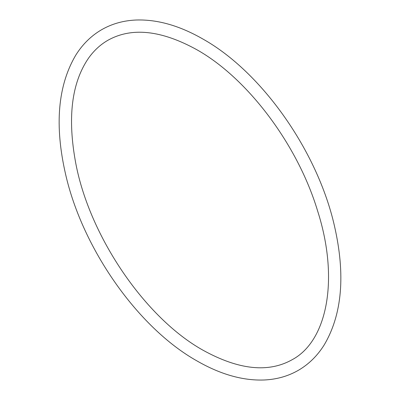 <?xml version="1.0" encoding="UTF-8"?>
<svg xmlns="http://www.w3.org/2000/svg" width="400" height="400" viewBox="0 0 400 400"><rect width="100%" height="100%" fill="white"/><g stroke="black" fill="none" stroke-linecap="round" stroke-linejoin="round"><path stroke-width="0.3" stroke-dasharray="2 1.5" d=""/><path stroke-width="0.6" d="M196.925 49.77C161.3 30.12 131.595 26.975 107.81 40.335C100.415 44.6 94.03 50.485 88.655 57.985C71.545 82.765 67.265 117.925 75.8 163.47C89.68 236.69 145.325 318.125 203.075 350.25C238.7 369.9 268.405 373.045 292.19 359.685C327.25 341.065 339.505 279.13 317.57 210.79C297.66 144.75 247.715 78.32 196.925 49.77M101.665 29.69C91.265 35.735 82.655 44.185 75.84 55.04C57.805 85.54 54.38 125.25 65.57 174.175C82.465 248.7 137.975 327.8 196.925 360.895C220.325 374.36 242.675 380.73 263.98 380C276.59 379.46 288.04 376.235 298.335 370.33C308.735 364.285 317.345 355.835 324.16 344.98C342.195 314.48 345.62 274.77 334.43 225.845C317.535 151.325 262.025 72.22 203.075 39.125C179.875 25.77 157.695 19.395 136.535 20C123.725 20.475 112.1 23.705 101.665 29.69"/></g></svg>
